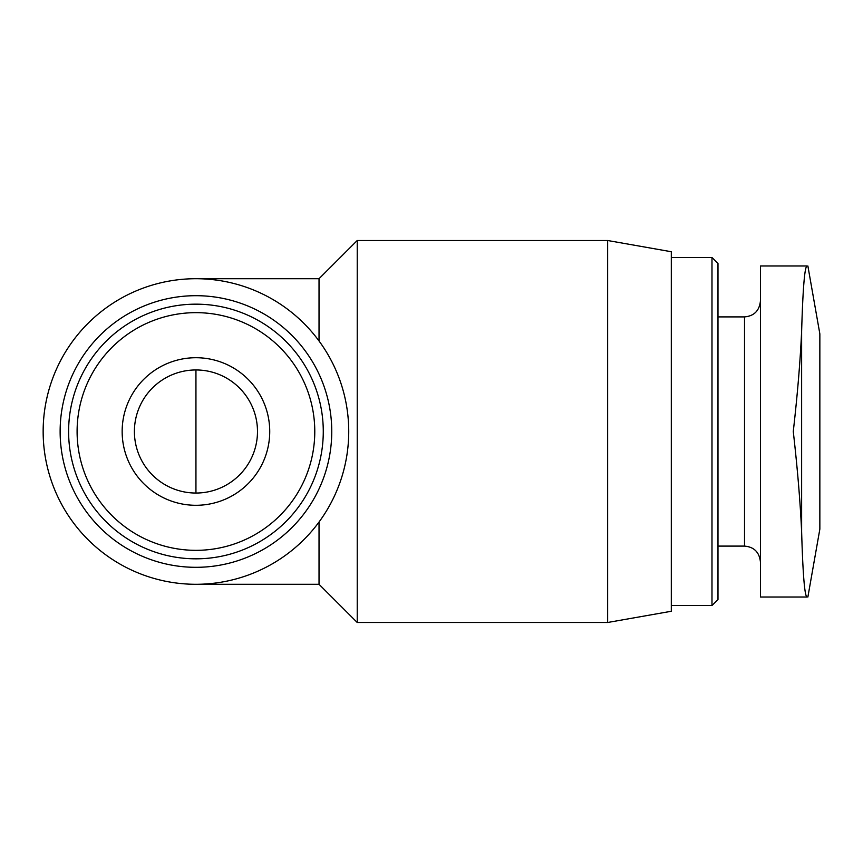 <?xml version="1.0" encoding="UTF-8"?>
<svg xmlns="http://www.w3.org/2000/svg" width="863" height="863" viewBox="0 0 863 863"><rect width="100%" height="100%" fill="white"/><g stroke="black" fill="none" stroke-linecap="round" stroke-linejoin="round"><path stroke-width="1.29" d="M806.927 265.977L806.927 265.977C804.618 267.357 802.849 289.127 801.63 331.273C802.849 289.137 804.618 267.368 806.927 265.977L760.432 265.977L760.432 597.023L806.927 597.023C804.618 595.643 802.849 573.873 801.63 531.727C802.849 573.863 804.618 595.632 806.927 597.023M319.03 340.971L319.03 278.706L195.944 278.706M711.986 257.487L711.986 605.513L717.984 599.515L717.984 263.485L711.986 257.487L671.306 257.487M607.638 622.493L671.306 611.263L671.306 251.737L607.638 240.507L357.228 240.507L357.228 622.493L607.638 622.493L607.638 240.507M357.228 622.493L319.03 584.294L319.03 522.029M195.944 584.294A152.794 152.794 0 0 0 328.264 355.103A152.794 152.794 0 0 0 63.625 355.103A152.794 152.794 0 0 0 195.944 584.294L319.03 584.294M195.944 558.825A127.325 127.325 0 0 0 306.214 367.832A127.325 127.325 0 0 0 85.674 367.832A127.325 127.325 0 0 0 195.944 558.825A127.325 127.325 0 0 0 306.214 367.832A127.325 127.325 0 0 0 85.674 367.832A127.325 127.325 0 0 0 195.944 558.825M195.944 505.297A73.797 73.797 0 0 0 259.849 394.607A73.797 73.797 0 0 0 132.039 394.607A73.797 73.797 0 0 0 195.944 505.297M793.27 431.5C797.488 468.49 800.271 501.899 801.63 531.727L801.63 331.273C800.271 361.112 797.488 394.52 793.27 431.5M807.876 597.023L819.85 529.116L819.85 333.884L807.876 265.977M195.944 493.043A61.543 61.543 0 0 0 249.245 400.734A61.543 61.543 0 0 0 142.643 400.734A61.543 61.543 0 0 0 195.944 493.043L195.944 369.957M760.432 562.007C759.397 552.255 754.089 546.948 744.51 546.096L744.51 316.904C754.089 316.052 759.397 310.745 760.432 300.993M195.944 567.315A135.815 135.815 0 0 0 313.56 363.593A135.815 135.815 0 0 0 78.328 363.593A135.815 135.815 0 0 0 195.944 567.315M195.944 550.335A118.835 118.835 0 0 0 298.857 372.082A118.835 118.835 0 0 0 93.021 372.082A118.835 118.835 0 0 0 195.944 550.335M744.51 316.904L717.984 316.904M744.51 546.096L717.984 546.096M711.986 605.513L671.306 605.513M319.03 278.706L357.228 240.507"/></g></svg>
